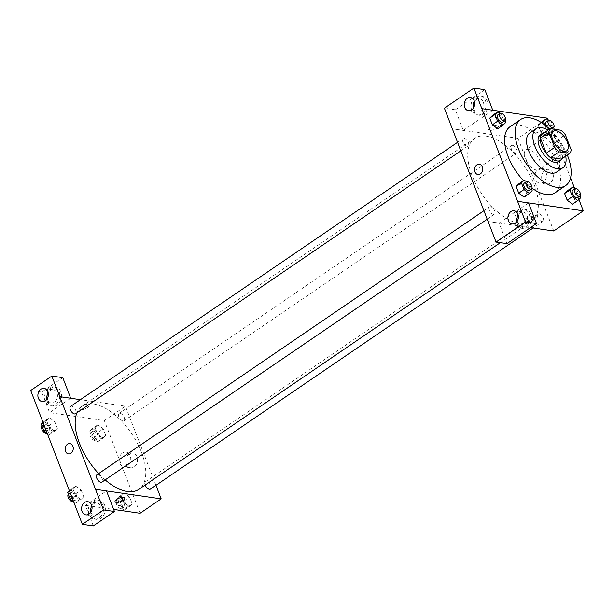 <?xml version="1.0" encoding="UTF-8"?>
<svg xmlns="http://www.w3.org/2000/svg" width="614" height="614" viewBox="0 0 614 614"><rect width="100%" height="100%" fill="white"/><g stroke="black" fill="none" stroke-linecap="round" stroke-linejoin="round"><path stroke-width="0.46" stroke-dasharray="3.07 2.3" d="M536.559 170.047A11.843 5.986 -124.3 0 1 526.313 160.937A11.843 5.986 -124.3 0 1 525.906 149.97A11.843 5.986 -124.3 0 1 537.526 156.378A11.843 5.986 -124.3 0 1 539.261 169.541A11.843 5.986 -124.3 0 1 536.559 170.047M561.403 159.149A15.91 8.043 -124.3 0 0 562.7 155.534L556.875 140.429A15.91 8.043 -124.3 0 0 552.462 135.986L541.755 134.435M562.194 158.612A16.286 8.235 55.7 0 0 558.379 142.149A16.286 8.235 55.7 0 0 544.441 132.601M540.289 134.781A16.286 8.235 -124.3 0 1 556.269 143.592A16.286 8.235 -124.3 0 1 558.648 161.689M556.875 140.429L565.317 134.673M562.7 155.534L571.143 149.778M552.462 135.986L560.904 130.222M565.732 156.194A23.693 11.973 55.7 0 0 547.987 130.183M556.491 172.12A23.693 11.973 55.7 0 0 553.03 145.802A23.693 11.973 55.7 0 0 529.782 132.985M567.351 155.089A39.979 20.208 55.7 0 0 549.607 129.078M510.05 126.73A39.979 20.208 -124.3 0 1 549.277 148.365A39.979 20.208 -124.3 0 1 555.117 192.773M531.993 188.145A39.979 20.208 -124.3 0 1 523.519 180.631M578.918 199.496L574.735 188.651M570.567 177.853L548.356 120.283M532.215 190.762L526.942 194.362L524.126 197.109L526.942 194.362L524.364 187.677L518.968 183.732L524.364 187.677L529.636 184.077L526.413 181.721M505.836 122.393L500.564 125.993L497.747 128.74L500.564 125.993L497.977 119.308L492.581 115.371L497.977 119.308L503.257 115.708L500.034 113.352M546.199 135.771L549.016 133.023L546.437 126.338L541.041 122.393L538.225 125.141L540.804 131.833L546.199 135.771L549.016 133.023L546.437 126.338L541.041 122.393L538.225 125.141L540.804 131.833L546.199 135.771L551.479 132.171L554.227 129.255M580.675 197.785L575.395 201.392L572.578 204.14L575.395 201.392L572.816 194.699L567.42 190.762L572.816 194.699L578.089 191.1L574.873 188.751M496.795 128.28A5.181 1.88 158.9 0 0 498.438 125.954A5.181 1.88 158.9 0 0 492.919 126.062A5.181 1.88 158.9 0 0 488.767 129.684A5.181 1.88 158.9 0 0 491.883 130.252A5.181 1.88 158.9 0 0 496.795 128.28A5.181 1.88 -21.1 0 1 491.883 130.26A5.181 1.88 -21.1 0 1 488.767 129.684A5.181 1.88 -21.1 0 1 492.919 126.07A5.181 1.88 -21.1 0 1 498.438 125.954A5.181 1.88 -21.1 0 1 496.795 128.288M484.83 89.675L455.35 109.791L463.301 130.383L452.349 128.794M463.301 130.383L492.781 110.267L481.829 108.678M553.751 231.01L517.993 138.342L547.542 118.18M517.993 138.342L452.318 128.817M487.255 101.026A9.624 7.529 -81.7 0 0 481.775 96.183A9.624 7.529 -81.7 0 0 472.941 104.626A9.624 7.529 -81.7 0 0 479.012 115.232A9.624 7.529 -81.7 0 0 486.403 111.019A9.624 7.529 -81.7 0 0 487.255 101.026M485.428 100.765A9.624 7.529 98.3 0 1 484.576 110.75A9.624 7.529 98.3 0 1 477.193 114.972A9.624 7.529 98.3 0 1 471.122 104.365A9.624 7.529 98.3 0 1 479.956 95.922A9.624 7.529 98.3 0 1 485.428 100.765M473.563 107.864A6.662 5.211 -81.7 0 0 477.615 112.04A6.662 5.211 -81.7 0 0 480.808 111.234A6.662 5.211 -81.7 0 0 483.778 104.134A6.662 5.211 -81.7 0 0 479.526 98.854A6.662 5.211 -81.7 0 0 476.341 99.652A6.662 5.211 -81.7 0 0 474.461 101.701M455.35 109.791L444.406 108.202M552.777 173.14A7.429 5.81 -81.7 0 0 548.548 169.403A7.429 5.81 -81.7 0 0 541.732 175.919A7.429 5.81 -81.7 0 0 546.414 184.108A7.429 5.81 -81.7 0 0 552.116 180.854A7.429 5.81 -81.7 0 0 552.777 173.14M545.992 172.158A7.429 5.81 98.3 0 1 545.324 179.864A7.429 5.81 98.3 0 1 539.629 183.118A7.429 5.81 98.3 0 1 534.94 174.936A7.429 5.81 98.3 0 1 541.763 168.42A7.429 5.81 98.3 0 1 545.992 172.158M526.16 220.019A5.181 1.88 -21.1 0 1 531.072 218.054A5.181 1.88 -21.1 0 1 534.188 218.622A5.181 1.88 -21.1 0 1 530.035 222.245A5.181 1.88 -21.1 0 1 524.517 222.352A5.181 1.88 -21.1 0 1 526.16 220.019M507.003 243.643L499.052 223.051L528.531 202.935M499.052 223.051L488.107 221.462M488.122 221.493L530.465 227.633M525.661 218.722A5.181 1.88 158.9 0 0 524.018 221.055A5.181 1.88 158.9 0 0 529.529 220.948A5.181 1.88 158.9 0 0 533.689 217.325A5.181 1.88 158.9 0 0 530.573 216.757A5.181 1.88 158.9 0 0 525.661 218.722M530.956 214.286A9.624 7.529 -81.7 0 0 525.484 209.443A9.624 7.529 -81.7 0 0 516.643 217.886A9.624 7.529 -81.7 0 0 522.721 228.492A9.624 7.529 -81.7 0 0 530.105 224.271A9.624 7.529 -81.7 0 0 530.956 214.286M529.138 214.025A9.624 7.529 98.3 0 1 528.278 224.01A9.624 7.529 98.3 0 1 520.895 228.224A9.624 7.529 98.3 0 1 514.824 217.625A9.624 7.529 98.3 0 1 523.658 209.174A9.624 7.529 98.3 0 1 529.138 214.025M517.264 221.124A6.662 5.211 -81.7 0 0 521.317 225.3A6.662 5.211 -81.7 0 0 524.51 224.494A6.662 5.211 -81.7 0 0 527.48 217.394A6.662 5.211 -81.7 0 0 523.228 212.106A6.662 5.211 -81.7 0 0 520.043 212.912A6.662 5.211 -81.7 0 0 518.162 214.954M477.892 174.522L477.899 174.522A5.181 4.052 -81.7 0 0 482.65 169.971A5.181 4.052 -81.7 0 0 479.38 164.26L479.38 164.26M538.962 213.749A4.444 2.249 -124.3 0 1 542.807 217.164A4.444 2.249 -124.3 0 1 542.96 221.278A4.444 2.249 -124.3 0 1 538.601 218.876A4.444 2.249 -124.3 0 1 537.948 213.941A4.444 2.249 -124.3 0 1 538.962 213.749M464.13 138.357A4.444 2.249 -124.3 0 1 467.968 141.773A4.444 2.249 -124.3 0 1 468.121 145.886A4.444 2.249 -124.3 0 1 467.108 146.078A4.444 2.249 -124.3 0 1 463.263 142.663A4.444 2.249 -124.3 0 1 463.117 138.549A4.444 2.249 -124.3 0 1 464.13 138.357M490.509 206.718A4.444 2.249 -124.3 0 1 494.347 210.142A4.444 2.249 -124.3 0 1 494.5 214.255A4.444 2.249 -124.3 0 1 493.487 214.447A4.444 2.249 -124.3 0 1 489.65 211.024A4.444 2.249 -124.3 0 1 489.496 206.91A4.444 2.249 -124.3 0 1 490.509 206.718M512.583 145.38A4.444 2.249 -124.3 0 1 516.42 148.795A4.444 2.249 -124.3 0 1 516.574 152.909A4.444 2.249 -124.3 0 1 515.56 153.101A4.444 2.249 -124.3 0 1 511.723 149.686A4.444 2.249 -124.3 0 1 511.569 145.572A4.444 2.249 -124.3 0 1 512.583 145.38M486.15 136.154A50.34 25.45 -124.3 0 1 529.682 174.875A50.34 25.45 -124.3 0 1 531.409 221.501A50.34 25.45 -124.3 0 1 519.92 223.673A50.34 25.45 -124.3 0 1 476.387 184.952A50.34 25.45 -124.3 0 1 474.66 138.327A50.34 25.45 -124.3 0 1 486.15 136.154M105.163 479.895A50.34 25.45 -124.3 0 1 98.631 473.601M76.919 412.8A50.34 25.45 -124.3 0 1 82.092 406.176A50.34 25.45 -124.3 0 1 131.488 433.415A50.34 25.45 -124.3 0 1 138.841 489.343M150.392 489.128A4.444 2.249 55.7 0 0 150.238 485.014A4.444 2.249 55.7 0 0 146.393 481.599A4.444 2.249 55.7 0 0 145.38 481.79A4.444 2.249 55.7 0 0 145.142 485.045M70.549 406.399A4.444 2.249 -124.3 0 1 74.908 408.801A4.444 2.249 -124.3 0 1 75.553 413.736M96.928 474.76A4.444 2.249 -124.3 0 1 101.287 477.162A4.444 2.249 -124.3 0 1 101.932 482.097M123 420.951A4.444 2.249 -124.3 0 1 119.154 417.535A4.444 2.249 -124.3 0 1 119.001 413.422A4.444 2.249 -124.3 0 1 123.36 415.824A4.444 2.249 -124.3 0 1 124.013 420.759A4.444 2.249 -124.3 0 1 123 420.951M95.508 489.335L106.498 490.924M155.964 485.321L125.433 406.192L80.411 399.66M68.446 453.884L68.446 453.884A5.181 4.052 -81.7 0 0 70.925 453.262A5.181 4.052 -81.7 0 0 73.235 447.744A5.181 4.052 -81.7 0 0 69.935 443.63L69.935 443.63M47.232 398.755A6.662 5.211 -81.7 0 0 51.284 402.93A6.662 5.211 -81.7 0 0 54.469 402.124A6.662 5.211 -81.7 0 0 57.44 395.025A6.662 5.211 -81.7 0 0 53.195 389.736A6.662 5.211 -81.7 0 0 50.003 390.542A6.662 5.211 -81.7 0 0 48.122 392.584M59.097 391.655A9.624 7.529 98.3 0 1 58.238 401.64A9.624 7.529 98.3 0 1 50.855 405.862A9.624 7.529 98.3 0 1 44.784 395.255A9.624 7.529 98.3 0 1 53.618 386.812A9.624 7.529 98.3 0 1 59.097 391.655M60.924 391.916A9.624 7.529 -81.7 0 0 55.444 387.073A9.624 7.529 -81.7 0 0 46.61 395.516A9.624 7.529 -81.7 0 0 52.681 406.123A9.624 7.529 -81.7 0 0 60.065 401.909A9.624 7.529 -81.7 0 0 60.924 391.916M90.933 512.015A6.662 5.211 -81.7 0 0 94.986 516.182A6.662 5.211 -81.7 0 0 98.171 515.384A6.662 5.211 -81.7 0 0 101.141 508.285A6.662 5.211 -81.7 0 0 96.897 502.996A6.662 5.211 -81.7 0 0 91.824 505.844M102.799 504.908A9.624 7.529 98.3 0 1 101.939 514.9A9.624 7.529 98.3 0 1 94.556 519.114A9.624 7.529 98.3 0 1 88.485 508.507A9.624 7.529 98.3 0 1 97.319 500.065A9.624 7.529 98.3 0 1 102.799 504.908M104.626 505.176A9.624 7.529 -81.7 0 0 99.146 500.333A9.624 7.529 -81.7 0 0 90.312 508.776A9.624 7.529 -81.7 0 0 96.383 519.383A9.624 7.529 -81.7 0 0 103.766 515.161A9.624 7.529 -81.7 0 0 104.626 505.176M93.297 525.914L85.346 505.322L106.491 490.893M62.789 377.641L41.645 392.062L49.596 412.654L70.694 398.256M41.645 392.062L30.7 390.473M43.18 422.823L46.549 420.529L49.128 427.214L54.523 431.151L57.34 428.403L54.761 421.718L49.366 417.773L46.549 420.529L49.128 427.214L54.523 431.158L57.332 428.395M47.209 433.261L49.25 434.75L52.067 432.003L49.481 425.318L44.085 421.381L49.366 417.781L46.557 420.536M92.545 428.403L89.728 431.151L92.307 437.843L97.703 441.781L100.519 439.033L97.941 432.34L92.545 428.403L97.818 424.804L95.009 427.551L97.588 434.244L102.983 438.181L105.792 435.426L103.213 428.741L97.818 424.796L95.009 427.559M89.728 431.151L95.009 427.551L97.588 434.244L102.983 438.189M124.197 493.172L121.395 495.928L123.967 502.605L129.362 506.55L132.171 503.787L129.592 497.11L124.197 493.165L121.388 495.92L123.967 502.605L129.362 506.542L132.179 503.795L129.592 497.11L124.197 493.172L118.924 496.772L116.107 499.52L118.686 506.205L124.082 510.15L126.898 507.394L124.32 500.709L118.924 496.772M69.566 491.192L72.928 488.89L75.514 495.582L80.902 499.52L83.719 496.772L81.14 490.079L75.745 486.134L72.928 488.89L75.514 495.582L80.902 499.527L83.711 496.764M73.596 501.63L75.629 503.119L78.446 500.372L75.867 493.687L70.472 489.742L75.745 486.142L72.936 488.897M140.076 513.258L104.326 420.59L49.596 412.654M85.346 505.322L91.616 506.228M91.923 506.274L113.636 509.42M129.209 453.992A7.429 5.81 -81.7 0 0 125.901 461.905A7.429 5.81 -81.7 0 0 130.636 467.791A7.429 5.81 -81.7 0 0 137.452 461.275A7.429 5.81 -81.7 0 0 132.762 453.094A7.429 5.81 -81.7 0 0 129.209 453.992M104.326 420.59L125.433 406.192M122.424 453.002A7.429 5.81 98.3 0 1 125.977 452.111A7.429 5.81 98.3 0 1 130.667 460.293A7.429 5.81 98.3 0 1 123.844 466.809A7.429 5.81 98.3 0 1 119.108 460.922A7.429 5.81 98.3 0 1 122.424 453.002M124.742 497.985L124.742 497.985A5.181 1.88 158.9 0 0 121.618 497.417A5.181 1.88 158.9 0 0 116.714 499.389A5.181 1.88 158.9 0 0 115.071 501.715L115.071 501.715M87.341 407.65A5.181 1.88 158.9 0 0 88.984 405.324A5.181 1.88 158.9 0 0 83.473 405.432A5.181 1.88 158.9 0 0 79.313 409.054A5.181 1.88 158.9 0 0 82.43 409.622A5.181 1.88 158.9 0 0 87.341 407.65A5.181 1.88 -21.1 0 1 82.43 409.622A5.181 1.88 -21.1 0 1 79.313 409.054A5.181 1.88 -21.1 0 1 83.473 405.432A5.181 1.88 -21.1 0 1 88.984 405.324A5.181 1.88 -21.1 0 1 87.341 407.658M122.992 507.317A4.444 2.249 -124.3 0 1 119.154 503.902A4.444 2.249 -124.3 0 1 119.001 499.788A4.444 2.249 -124.3 0 1 123.36 502.191A4.444 2.249 -124.3 0 1 124.005 507.126A4.444 2.249 -124.3 0 1 122.992 507.317M116.107 499.52L121.388 495.92M118.686 506.205L123.967 502.605M124.082 510.15L129.362 506.542M126.898 507.394L132.179 503.795M124.32 500.709L129.592 497.11M120.881 508.76A4.444 2.249 -124.3 0 1 117.044 505.345A4.444 2.249 -124.3 0 1 116.89 501.231A4.444 2.249 -124.3 0 1 121.25 503.634A4.444 2.249 -124.3 0 1 121.894 508.569A4.444 2.249 -124.3 0 1 120.881 508.76M96.613 438.956A4.444 2.249 -124.3 0 1 92.775 435.541A4.444 2.249 -124.3 0 1 92.622 431.419A4.444 2.249 -124.3 0 1 96.981 433.829A4.444 2.249 -124.3 0 1 97.626 438.764A4.444 2.249 -124.3 0 1 96.613 438.956M92.307 437.843L97.588 434.244M97.703 441.781L102.983 438.181L105.792 435.433L103.213 428.741L97.818 424.804M100.519 439.033L105.792 435.433M97.941 432.34L103.213 428.741M94.502 440.391A4.444 2.249 -124.3 0 1 90.665 436.976A4.444 2.249 -124.3 0 1 90.511 432.862A4.444 2.249 -124.3 0 1 94.871 435.265A4.444 2.249 -124.3 0 1 95.515 440.2A4.444 2.249 -124.3 0 1 94.502 440.391M70.472 489.742L69.405 490.786M74.54 500.295A4.444 2.249 -124.3 0 1 70.694 496.879A4.444 2.249 -124.3 0 1 70.549 492.766A4.444 2.249 -124.3 0 1 74.9 495.168A4.444 2.249 -124.3 0 1 75.553 500.103A4.444 2.249 -124.3 0 1 74.54 500.295M72.145 497.877L75.514 495.582M75.629 503.119L80.902 499.52M78.446 500.372L83.719 496.772L81.14 490.079L75.745 486.142M75.867 493.687L81.14 490.079M68.338 494.27A4.444 2.249 -124.3 0 1 68.438 494.201A4.444 2.249 -124.3 0 1 72.79 496.603A4.444 2.249 -124.3 0 1 73.442 501.538L75.553 500.103M44.085 421.381L43.026 422.417M48.161 431.926A4.444 2.249 -124.3 0 1 44.315 428.511A4.444 2.249 -124.3 0 1 44.162 424.397A4.444 2.249 -124.3 0 1 48.521 426.799A4.444 2.249 -124.3 0 1 49.174 431.734A4.444 2.249 -124.3 0 1 48.161 431.926M45.766 429.508L49.128 427.214M49.25 434.75L54.523 431.151M52.067 432.003L57.34 428.403L54.761 421.718L49.366 417.781M49.481 425.318L54.761 421.718M41.959 425.909A4.444 2.249 -124.3 0 1 42.051 425.84A4.444 2.249 -124.3 0 1 46.411 428.242A4.444 2.249 -124.3 0 1 47.063 433.177M579.984 196.004L578.089 191.1M572.778 190.179A4.444 2.249 -124.3 0 1 577.129 192.581A4.444 2.249 -124.3 0 1 577.782 197.516M575.395 201.392L572.816 194.699M544.833 124.987L546.084 128.234L551.479 132.171M553.605 127.643L551.71 122.731L548.494 120.382M546.391 121.81A4.444 2.249 -124.3 0 1 550.75 124.22A4.444 2.249 -124.3 0 1 551.403 129.155A4.444 2.249 -124.3 0 1 550.39 129.347A4.444 2.249 -124.3 0 1 547.082 126.806M538.225 125.141L541.701 122.769M540.804 131.833L546.084 128.234M549.016 133.023L554.288 129.424M546.437 126.338L551.71 122.731M531.532 188.982L529.636 184.077M524.318 183.156A4.444 2.249 -124.3 0 1 528.677 185.558A4.444 2.249 -124.3 0 1 529.322 190.493M526.942 194.362L524.364 187.677M505.145 120.613L503.257 115.708M497.939 114.787A4.444 2.249 -124.3 0 1 502.298 117.19A4.444 2.249 -124.3 0 1 502.943 122.125M500.564 125.993L497.977 119.308M553.344 131.25L525.906 149.97M566.699 150.814L539.261 169.541M481.775 96.183L479.956 95.922M479.012 115.232L477.193 114.972M468.497 110.712L477.615 112.04M470.408 97.526L479.526 98.854M548.548 169.403L541.763 168.42M546.414 184.108L539.629 183.118M534.188 218.622L533.689 217.325M524.517 222.352L524.018 221.055M525.484 209.443L523.658 209.174M522.721 228.492L520.895 228.224M512.199 223.972L521.317 225.3M514.11 210.786L523.228 212.106M500.364 242.676L531.409 221.501M82.092 406.176L474.66 138.327M537.948 213.941L145.38 481.79M542.96 221.278L533.09 228.009M460.822 150.867L468.121 145.886M457.537 142.348L463.117 138.549M487.201 219.229L494.5 214.255M483.916 210.717L489.496 206.91M124.013 420.759L516.574 152.909M119.001 413.422L511.569 145.572M42.159 401.602L51.284 402.93M44.07 388.416L53.195 389.736M55.444 387.073L53.618 386.812M52.681 406.123L50.855 405.862M85.86 514.862L94.986 516.182M87.771 501.676L96.897 502.996M99.146 500.333L97.319 500.065M96.383 519.383L94.556 519.114M132.762 453.094L125.977 452.111M130.636 467.791L123.844 466.809M121.894 508.569L124.005 507.126M116.89 501.231L119.001 499.788M95.515 440.2L97.626 438.764M90.511 432.862L92.622 431.419M68.438 494.201L70.549 492.766M47.078 433.162L49.174 431.734M42.051 425.84L44.162 424.397"/><path stroke-width="0.92" d="M563.99 151.328A11.843 5.986 -124.3 0 1 553.751 142.218A11.843 5.986 -124.3 0 1 553.344 131.25A11.843 5.986 -124.3 0 1 564.964 137.659A11.843 5.986 -124.3 0 1 566.699 150.814A11.843 5.986 -124.3 0 1 563.99 151.328M571.143 149.778L565.317 134.673A15.91 8.043 -124.3 0 0 560.904 130.222L550.198 128.671A15.91 8.043 -124.3 0 0 548.893 132.286L554.726 147.391A15.91 8.043 -124.3 0 0 559.139 151.842L569.846 153.393A15.91 8.043 -124.3 0 0 571.143 149.778M548.893 132.286L540.45 138.05L546.283 153.155L554.726 147.391M559.139 151.842L550.697 157.598L561.403 159.149L569.846 153.393M550.697 157.598A15.91 8.043 -124.3 0 1 546.283 153.155M540.45 138.05A15.91 8.043 -124.3 0 1 541.755 134.435L550.198 128.671M544.441 132.601A16.286 8.235 55.7 0 0 542.4 133.338A16.286 8.235 55.7 0 0 541.54 145.334A16.286 8.235 55.7 0 0 560.759 160.246A16.286 8.235 55.7 0 0 562.194 158.612M560.759 160.246L558.648 161.689A16.286 8.235 -124.3 0 1 554.933 162.388A16.286 8.235 -124.3 0 1 539.43 146.777A16.286 8.235 -124.3 0 1 540.289 134.781L542.4 133.338M547.987 130.183A23.693 11.973 55.7 0 0 536.114 128.664A23.693 11.973 55.7 0 0 534.871 146.117A23.693 11.973 55.7 0 0 562.823 167.799A23.693 11.973 55.7 0 0 565.732 156.194M536.114 128.664L529.782 132.985A23.693 11.973 55.7 0 0 528.539 150.438A23.693 11.973 55.7 0 0 556.491 172.12L562.823 167.799M549.607 129.078A39.979 20.208 55.7 0 0 520.603 119.53A39.979 20.208 55.7 0 0 518.508 148.979A39.979 20.208 55.7 0 0 565.671 185.574A39.979 20.208 55.7 0 0 567.351 155.089M523.519 180.631A39.979 20.208 -124.3 0 1 507.955 156.179A39.979 20.208 -124.3 0 1 510.05 126.73L520.603 119.53M565.671 185.574L555.117 192.773A39.979 20.208 -124.3 0 1 545.992 194.5A39.979 20.208 -124.3 0 1 531.993 188.145M548.356 120.283L547.542 118.18L481.867 108.655L517.625 201.323L583.3 210.848L578.918 199.496M574.735 188.651L570.567 177.853M531.432 189.051L529.322 190.493A4.444 2.249 -124.3 0 1 528.309 190.685A4.444 2.249 -124.3 0 1 524.471 187.27A4.444 2.249 -124.3 0 1 524.318 183.156L526.428 181.713A4.444 2.249 -124.3 0 1 530.788 184.116A4.444 2.249 -124.3 0 1 531.432 189.051A4.444 2.249 -124.3 0 1 530.419 189.242A4.444 2.249 -124.3 0 1 526.582 185.827A4.444 2.249 -124.3 0 1 526.428 181.713L524.241 180.132L518.968 183.732L516.151 186.479L518.73 193.172L524.126 197.109L529.406 193.51L532.215 190.762L531.532 188.982M500.034 113.352L497.862 111.771L492.581 115.371L489.772 118.118L492.351 124.803L497.747 128.74L503.019 125.141L505.836 122.393L505.145 120.613M574.873 188.751L572.693 187.163L567.42 190.762L564.604 193.51L567.183 200.195L572.578 204.14L577.858 200.54L580.675 197.785L579.984 196.004M492.766 110.236L484.83 89.675L473.885 88.086L481.867 108.655M517.625 201.323L528.531 202.935L536.482 223.527L507.003 243.643L496.051 242.054L488.076 221.485L444.406 108.202L473.885 88.086M474.461 101.701A6.662 5.211 -81.7 0 0 473.563 107.864M471.682 109.914A6.662 5.211 -81.7 0 0 474.653 102.814A6.662 5.211 -81.7 0 0 470.408 97.526A6.662 5.211 -81.7 0 0 464.291 103.375A6.662 5.211 -81.7 0 0 468.497 110.712A6.662 5.211 -81.7 0 0 471.682 109.914M530.465 227.633L553.751 231.01L583.3 210.848M518.162 214.954A6.662 5.211 -81.7 0 0 517.264 221.124M515.392 223.174A6.662 5.211 -81.7 0 0 518.362 216.067A6.662 5.211 -81.7 0 0 514.11 210.786A6.662 5.211 -81.7 0 0 507.993 216.627A6.662 5.211 -81.7 0 0 512.199 223.972A6.662 5.211 -81.7 0 0 515.392 223.174M536.482 223.527L525.538 221.938L496.051 242.054M517.587 201.346L525.538 221.938M479.38 164.26A5.181 4.052 -81.7 0 0 475.405 166.532A5.181 4.052 -81.7 0 0 474.944 171.912A5.181 4.052 98.3 0 1 475.405 166.532A5.181 4.052 98.3 0 1 479.38 164.26A5.181 4.052 98.3 0 1 482.65 169.971A5.181 4.052 98.3 0 1 477.892 174.522A5.181 4.052 98.3 0 1 474.944 171.912A5.181 4.052 -81.7 0 0 477.899 174.522M500.364 242.676L138.841 489.343A50.34 25.45 -124.3 0 1 127.351 491.522A50.34 25.45 -124.3 0 1 105.163 479.895M98.631 473.601A50.34 25.45 -124.3 0 1 76.919 412.8M145.142 485.045A4.444 2.249 55.7 0 0 150.392 489.128L533.09 228.009M460.822 150.867L75.553 413.736A4.444 2.249 -124.3 0 1 74.54 413.928A4.444 2.249 -124.3 0 1 70.702 410.513A4.444 2.249 -124.3 0 1 70.549 406.399L457.537 142.348M487.201 219.229L101.932 482.097A4.444 2.249 -124.3 0 1 100.919 482.289A4.444 2.249 -124.3 0 1 97.081 478.874A4.444 2.249 -124.3 0 1 96.928 474.76L483.916 210.717M95.508 489.335L51.837 376.052L30.7 390.473L82.345 524.325L103.49 509.904L95.508 489.335M106.498 490.924L161.183 498.86L155.964 485.321M80.411 399.66L59.75 396.667M70.925 453.262A5.181 4.052 98.3 0 1 68.446 453.884A5.181 4.052 98.3 0 1 65.176 448.174A5.181 4.052 98.3 0 1 69.935 443.63A5.181 4.052 98.3 0 1 73.235 447.744A5.181 4.052 98.3 0 1 70.925 453.262M45.352 400.804A6.662 5.211 98.3 0 1 42.159 401.602A6.662 5.211 98.3 0 1 37.953 394.265A6.662 5.211 98.3 0 1 44.07 388.416A6.662 5.211 98.3 0 1 48.322 393.704A6.662 5.211 98.3 0 1 45.352 400.804M89.053 514.056A6.662 5.211 98.3 0 1 85.86 514.862A6.662 5.211 98.3 0 1 81.654 507.517A6.662 5.211 98.3 0 1 87.771 501.676A6.662 5.211 98.3 0 1 92.023 506.957A6.662 5.211 98.3 0 1 89.053 514.056M69.935 443.63A5.181 4.052 -81.7 0 0 65.176 448.174A5.181 4.052 -81.7 0 0 68.446 453.884M48.122 392.584A6.662 5.211 -81.7 0 0 47.232 398.755M91.824 505.844A6.662 5.211 -81.7 0 0 90.933 512.015M95.538 489.312L106.491 490.893L114.434 511.485L93.297 525.914L82.345 524.325M114.434 511.485L103.49 509.904M70.694 398.256L62.789 377.641L51.837 376.052M70.733 398.233L59.788 396.644M113.636 509.42L140.076 513.258L161.183 498.86M116.714 499.389A5.181 1.88 -21.1 0 1 121.618 497.417A5.181 1.88 -21.1 0 1 124.742 497.985A5.181 1.88 -21.1 0 1 120.582 501.607A5.181 1.88 -21.1 0 1 115.071 501.722A5.181 1.88 -21.1 0 1 116.714 499.389M115.071 501.715A5.181 1.88 158.9 0 0 120.582 501.607A5.181 1.88 158.9 0 0 124.742 497.985M69.405 490.786L67.655 492.489L70.234 499.182L73.596 501.63M67.655 492.489L69.566 491.192M70.234 499.182L72.145 497.877M73.442 501.538L73.457 501.531A4.444 2.249 -124.3 0 1 72.429 501.73A4.444 2.249 -124.3 0 1 68.645 498.414A4.444 2.249 -124.3 0 1 68.338 494.27M43.026 422.417L41.276 424.128L43.855 430.813L47.209 433.261M41.276 424.128L43.18 422.823M43.855 430.813L45.766 429.508M47.078 433.162L47.063 433.177A4.444 2.249 -124.3 0 1 46.05 433.369A4.444 2.249 -124.3 0 1 42.259 430.053A4.444 2.249 -124.3 0 1 41.959 425.909M572.693 187.163L569.884 189.91L572.463 196.595L577.858 200.54M579.892 196.081L577.782 197.516A4.444 2.249 -124.3 0 1 576.769 197.708A4.444 2.249 -124.3 0 1 572.923 194.293A4.444 2.249 -124.3 0 1 572.778 190.179L574.881 188.744A4.444 2.249 -124.3 0 1 579.24 191.146A4.444 2.249 -124.3 0 1 579.892 196.081A4.444 2.249 -124.3 0 1 578.879 196.273A4.444 2.249 -124.3 0 1 575.034 192.857A4.444 2.249 -124.3 0 1 574.881 188.744M567.42 190.762L564.604 193.51L569.884 189.91M564.604 193.51L567.183 200.195L572.463 196.595M567.183 200.195L572.578 204.14M547.082 126.806A4.444 2.249 -124.3 0 1 546.391 121.81L548.502 120.375A4.444 2.249 -124.3 0 1 552.861 122.777A4.444 2.249 -124.3 0 1 553.513 127.712A4.444 2.249 -124.3 0 1 552.5 127.904A4.444 2.249 -124.3 0 1 548.655 124.488A4.444 2.249 -124.3 0 1 548.502 120.375L546.314 118.794L543.505 121.541L544.833 124.987M554.227 129.255L553.605 127.643M541.08 122.37L546.314 118.794M541.701 122.769L543.505 121.541M524.241 180.132L521.424 182.88L524.011 189.572L529.406 193.51M518.968 183.732L516.151 186.479L521.424 182.88M516.151 186.479L518.73 193.172L524.011 189.572M518.73 193.172L524.126 197.109M497.862 111.771L495.045 114.519L497.624 121.204L503.019 125.141M505.053 120.682L502.943 122.125A4.444 2.249 -124.3 0 1 501.93 122.316A4.444 2.249 -124.3 0 1 498.092 118.901A4.444 2.249 -124.3 0 1 497.939 114.787L500.049 113.344A4.444 2.249 -124.3 0 1 504.409 115.747A4.444 2.249 -124.3 0 1 505.053 120.682A4.444 2.249 -124.3 0 1 504.04 120.874A4.444 2.249 -124.3 0 1 500.203 117.458A4.444 2.249 -124.3 0 1 500.049 113.344M492.581 115.371L489.772 118.118L495.045 114.519M489.772 118.118L492.351 124.803L497.624 121.204M492.351 124.803L497.747 128.74M551.771 128.902L553.513 127.712"/></g></svg>
